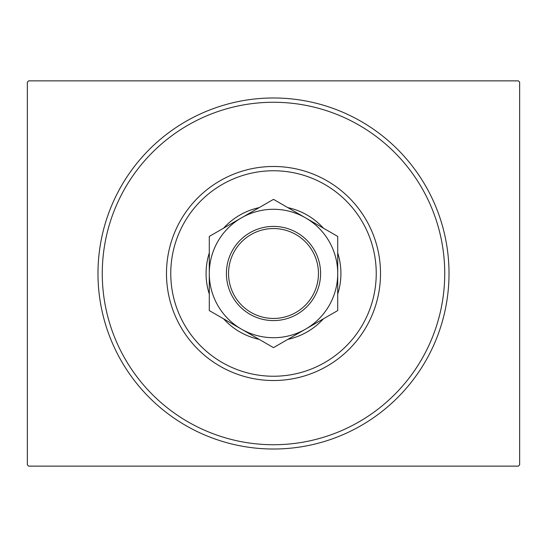 <?xml version="1.0" encoding="UTF-8"?>
<svg xmlns="http://www.w3.org/2000/svg" width="547" height="547" viewBox="0 0 547 547"><rect width="100%" height="100%" fill="white"/><g stroke="black" fill="none" stroke-linecap="round" stroke-linejoin="round"><path stroke-width="0.82" d="M449.019 273.5A175.519 175.519 0 0 1 273.5 449.019A175.519 175.519 0 0 1 97.981 273.5A175.519 175.519 0 0 1 273.5 97.981A175.519 175.519 0 0 1 449.019 273.5M28.635 80.86L518.365 80.86L519.65 82.146L519.65 464.854L518.365 466.14L28.635 466.14L27.35 464.854L27.35 82.146L28.635 80.86M170.76 273.5A102.74 102.74 0 0 0 273.5 376.24A102.74 102.74 0 0 0 376.24 273.5A102.74 102.74 0 0 0 273.5 170.76A102.74 102.74 0 0 0 170.76 273.5M380.521 273.5A107.021 107.021 0 0 1 273.5 380.521A107.021 107.021 0 0 1 166.479 273.5A107.021 107.021 0 0 1 273.5 166.479A107.021 107.021 0 0 1 380.521 273.5M209.289 294.06A67.425 67.425 0 0 1 209.289 252.94M223.586 228.167A67.425 67.425 0 0 1 259.196 207.614M287.804 207.614A67.425 67.425 0 0 1 323.414 228.167M337.711 252.94A67.425 67.425 0 0 1 337.711 294.06M102.268 273.5A171.232 171.232 0 0 0 273.5 444.732A171.232 171.232 0 0 0 444.732 273.5A171.232 171.232 0 0 0 273.5 102.268A171.232 171.232 0 0 0 102.268 273.5M323.414 318.833A67.425 67.425 0 0 1 287.804 339.386M259.196 339.386A67.425 67.425 0 0 1 223.586 318.833M228.55 273.5A44.95 44.95 0 0 0 273.5 318.45A44.95 44.95 0 0 0 318.45 273.5A44.95 44.95 0 0 0 273.5 228.55A44.95 44.95 0 0 0 228.55 273.5M320.59 273.5A47.09 47.09 0 0 1 273.5 320.59A47.09 47.09 0 0 1 226.41 273.5A47.09 47.09 0 0 1 273.5 226.41A47.09 47.09 0 0 1 320.59 273.5M337.711 268.905L337.711 266.628M337.711 262.136L337.711 259.907M337.711 251.155L337.711 246.861M337.711 244.735L337.711 236.427L305.609 217.891A64.211 64.211 0 0 0 209.289 273.5A64.211 64.211 0 0 0 305.609 329.109A64.211 64.211 0 0 0 305.609 217.891L273.5 199.354L209.289 236.427L209.289 310.573L241.391 329.109L273.5 347.646L337.711 310.573L337.711 236.427M209.289 278.095L209.289 280.372M209.289 284.864L209.289 287.093M209.289 293.671L209.289 300.139M209.289 302.265L209.289 310.573M209.289 236.427L209.289 273.5M337.711 310.573L337.711 273.5"/></g></svg>
